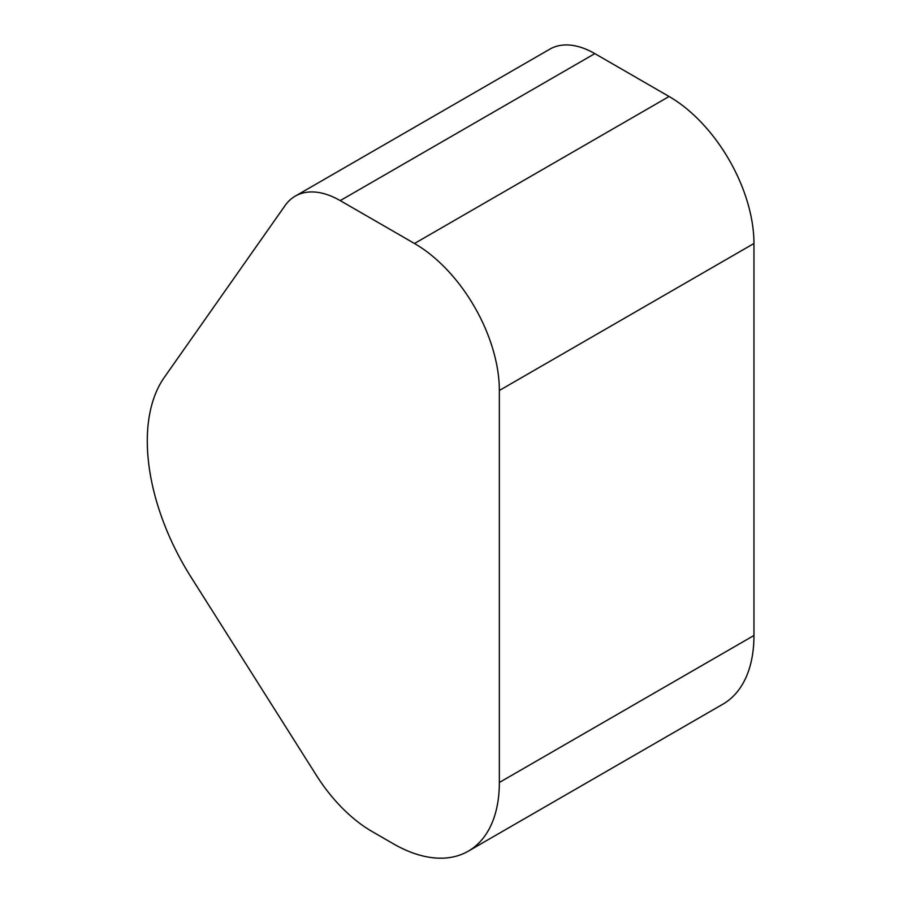 <?xml version="1.0" encoding="UTF-8"?>
<svg xmlns="http://www.w3.org/2000/svg" width="903" height="903" viewBox="0 0 903 903"><rect width="100%" height="100%" fill="white"/><g stroke="black" fill="none" stroke-linecap="round" stroke-linejoin="round"><path stroke-width="1.35" d="M468.285 851.168L722.885 704.171A150.033 86.62 -120 0 0 753.96 635.486L499.348 782.483A150.033 86.62 -120 0 1 468.285 851.168A150.033 86.62 -120 0 1 393.268 843.741L372.047 831.482A120.02 69.294 -120 0 1 316.366 775.305L191.075 577.198A180.036 103.947 -120 0 1 164.346 377.33L285.1 205.534A90.018 51.968 -120 0 1 295.213 196.154A90.018 51.968 -120 0 1 340.228 200.613L414.488 243.494A120.02 69.294 -120 0 1 499.348 390.491L499.348 782.483M295.213 196.154L549.825 49.157A90.018 51.968 -120 0 1 594.829 53.616L669.089 96.497A120.02 69.294 -120 0 1 753.96 243.494L753.96 635.486M753.96 243.494L499.348 390.491M669.089 96.497L414.488 243.494M594.829 53.616L340.228 200.613"/></g></svg>
